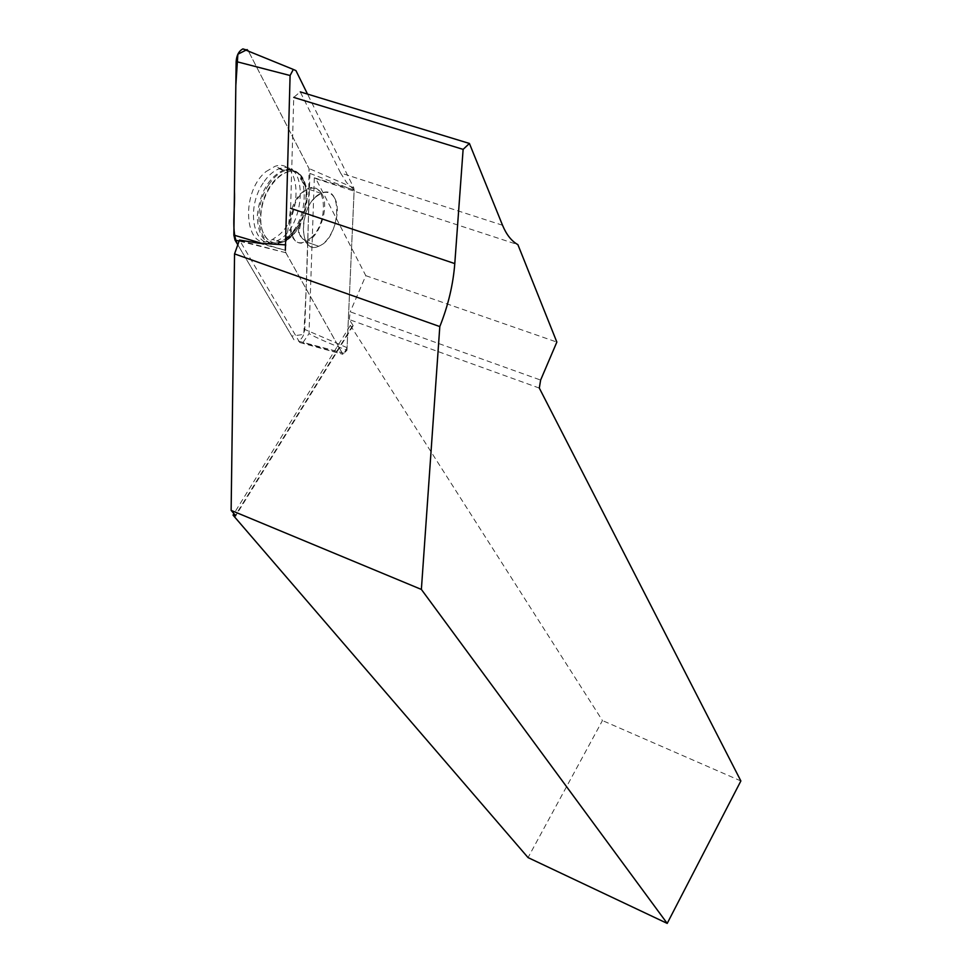 <?xml version="1.0" encoding="UTF-8"?>
<svg xmlns="http://www.w3.org/2000/svg" width="972" height="972" viewBox="0 0 972 972"><rect width="100%" height="100%" fill="white"/><g stroke="black" fill="none" stroke-linecap="round" stroke-linejoin="round"><path stroke-width="0.73" stroke-dasharray="4.86 3.65" d="M316.034 196.757L321.149 193.343C343.699 182.493 340.71 238.711 318.695 246.244C300.202 255.247 297.493 212.163 316.034 196.757M262.27 243.51L285.355 250.351L285.841 252.708L342.023 352.678L344.027 353.322L347.101 347.684L354.173 190.233L353.772 187.875L307.517 94.077M293.994 339.75L237.885 244.932L291.819 336.069L303.75 334.417C307.006 280.786 308.756 225.48 308.999 168.52L248.419 51.139L309.011 168.52L309.922 173.429L304.771 329.447C304.2 335.061 302.049 338.961 298.343 341.123L342.023 352.678M265.988 171.607L274.942 166.358C300.919 156.905 303.629 214.727 278.976 234.969L272.452 239.489C245.418 255.077 238.723 193.574 265.988 171.607M539.314 388.071L349.288 319.557L353.176 325.669L350.37 325.353L233.936 513.653M350.37 325.353L602.446 720.556L528.051 857.596M740.871 780.953L602.446 720.556M349.288 319.557L350.224 311.818L540.626 380.064M502.536 225.249L340.54 172.919L346.725 182.736L354.148 189.929L314.333 177.827L315.851 178.666L365.8 275.671L350.224 311.818M365.8 275.671L556.847 342.083M314.333 177.827L308.999 333.627L302.9 342.654L299.753 342.508L342.909 354.306L303.13 342.715M299.753 342.508L239.464 240.06M340.54 172.919L300.251 91.866L293.751 97.382L290.616 208.324L285.331 250.266L285.841 252.756L342.909 354.306L346.955 350.321C328.621 343.152 315.973 337.588 308.999 333.627M346.955 350.321L354.148 189.929M263.205 182.955C244.422 210.195 254.919 252.489 276.583 240.922C305.998 229.659 309.266 156.832 279.122 168.788C273.314 170.951 268.017 175.677 263.205 182.955M315.851 178.666L517.894 244.652M334.332 197.656C331.112 192.529 326.714 191.095 321.125 193.331C299.267 201.763 297.116 256.474 318.67 246.232C332.436 241.566 342.594 210.171 334.332 197.656M353.176 325.669L235.734 515.743M352.362 326.07L235.406 515.354M247.143 49.572L247.933 50.398M285.841 252.708L239.148 241.068M353.772 187.875L309.011 168.52M248.589 51.443L295.95 70.616M347.101 347.684L304.771 329.447M309.922 173.429L354.173 190.233M287.457 237.314C311.587 217.4 309.072 160.635 283.69 169.991C268.515 177.354 259.694 192.821 257.216 216.367C258.345 238.201 266.292 246.669 281.078 241.761L287.457 237.314M289.753 237.277C273.229 252.999 255.806 235.661 261.529 207.546C266.692 179.37 291.333 161.376 301.709 177.39C308.622 189.905 307.99 205.299 299.801 223.572L289.753 237.277M311.052 237.788C329.35 222.466 326.604 179.407 307.468 188.823L302.328 192.225C283.751 207.522 286.643 250.533 305.208 241.603L311.052 237.788M285.841 252.756L239.659 240.461M350.989 188.993L354.136 190.293M268.637 184.899C250.011 211.981 260.326 253.971 281.795 242.453C300.384 235.188 313.081 194.133 301.806 177.329C297.541 170.622 291.734 168.46 284.407 170.817C278.66 172.967 273.411 177.657 268.637 184.899M258.892 243.231L285.331 250.266M321.635 193.464C318.379 188.349 313.944 186.891 308.331 189.115C286.388 197.462 284.419 252.04 306.071 241.894C319.897 237.29 329.994 205.979 321.635 193.464M303.07 178.398L302.705 177.84C291.005 158.193 261.322 185.433 260.8 217.193C259.512 249.051 287.36 252.113 300.834 223.086C308.452 205.7 309.193 190.804 303.07 178.398M344.027 353.322L298.343 341.123M321.149 193.343L307.468 188.823L301.393 180.816C300.299 178.277 300.397 177.135 301.709 177.39C297.31 171.194 291.308 168.715 283.69 169.991L274.942 166.358M276.583 240.922L281.795 242.453C289.401 239.391 295.743 232.94 300.834 223.086C299.084 230.133 298.805 234.131 300.02 235.066L306.071 241.894L318.67 246.232L305.208 241.603L299.182 234.787C298.04 233.693 298.246 229.951 299.801 223.572L288.538 237.484L281.078 241.761L272.452 239.489M321.125 193.331L308.331 189.115L302.243 181.071C301.089 178.423 301.247 177.341 302.705 177.84C298.234 171.23 292.135 168.885 284.407 170.817L279.122 168.788"/><path stroke-width="1.46" d="M307.517 94.077L295.95 70.616L293.313 69.437L290.093 75.512L285.355 250.351M247.143 49.572L237.873 54.225L235.832 85.402L234.446 190.779C235.346 209.332 230.777 232.186 237.885 244.932L234.981 240.023L233.863 235.09L236.147 61.528C236.621 55.21 238.881 50.994 242.915 48.904L247.933 50.398M233.936 513.653L233.037 515.124L235.734 515.743L231.129 510.385L234.556 253.899L239.464 240.06L258.892 243.231L285.476 244.871M290.616 208.324L454.787 263.594C453.146 284.675 448.153 305.658 439.806 326.568L421.374 589.433L667.205 923.4L528.051 857.596L233.037 515.124M421.374 589.433L231.129 510.385M667.205 923.4L740.871 780.953L539.314 388.071L540.626 380.064L556.847 342.083L517.894 244.652C511.515 241.092 506.4 234.617 502.536 225.249L469.415 143.455L463.122 149.384L293.751 97.382M439.806 326.568L234.556 253.899M454.787 263.594L463.122 149.384M300.251 91.866L469.415 143.455M235.406 515.354L235.03 515.962M239.148 241.068L234.981 240.023M290.093 75.512L236.147 61.528M233.863 235.09L262.27 243.51M293.313 69.437L242.915 48.904"/></g></svg>
